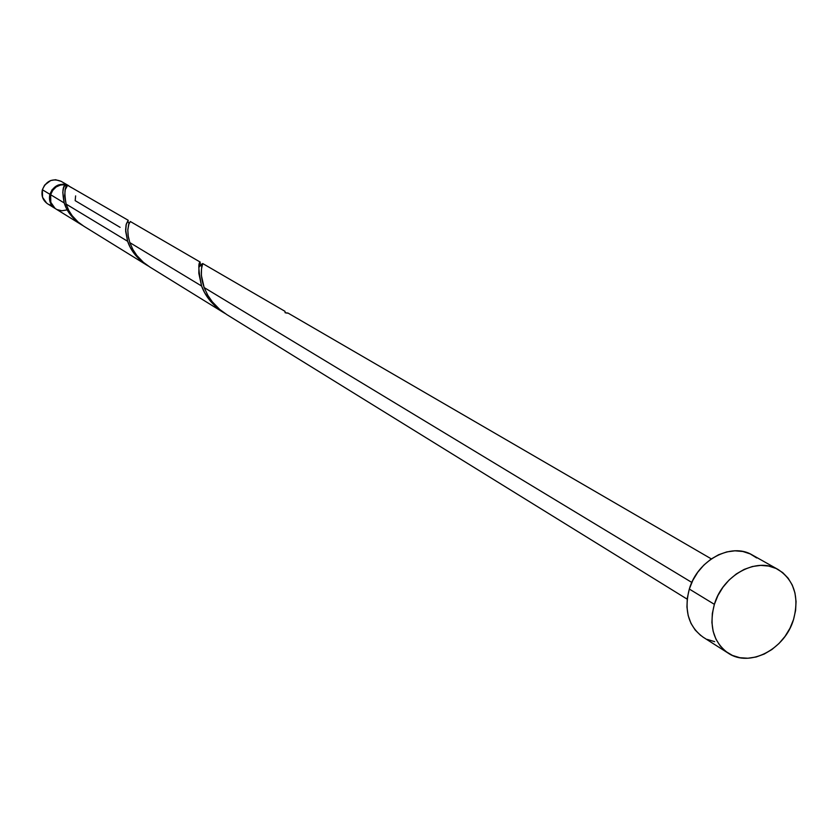 <?xml version="1.0" encoding="UTF-8"?>
<svg xmlns="http://www.w3.org/2000/svg" width="838" height="838" viewBox="0 0 838 838"><rect width="100%" height="100%" fill="white"/><g stroke="black" fill="none" stroke-linecap="round" stroke-linejoin="round"><path stroke-width="1.26" d="M49.892 194.29C53.789 185.229 60.106 182.401 68.821 185.785L63.185 184.171L58.241 184.999L52.155 189.629L49.892 194.29L42.371 189.744L49.892 194.29L50.039 201.864L52.469 206.2L55.193 208.515C50.364 205.111 48.594 200.366 49.892 194.29M68.768 185.764L61.143 181.333C52.501 177.97 46.237 180.767 42.371 189.744L44.613 185.125L50.657 180.547L55.559 179.73L61.195 181.364M66.631 186.308L65.416 185.816L66.694 186.225L65.175 184.727C58.021 184.391 53.182 187.722 50.647 194.741L64.212 202.943L62.798 192.373L63.562 187.932L65.175 184.727L60.514 184.989L56.167 186.947L52.721 190.352L50.647 194.741C49.348 200.827 51.118 205.572 55.957 208.987L81.695 224.888L76.646 221.242L71.083 215.596L66.432 208.411L64.212 202.943L50.647 194.741L50.793 202.335L55.036 208.348M714.374 604.345C722.723 574.941 757.018 556.495 778.261 569.589C794.319 580.388 799.41 597.023 793.534 619.523C784.955 649.398 749.518 667.855 728.191 653.148C713.379 642.243 708.77 625.976 714.374 604.345L689.318 589.051L714.374 604.345L717.957 595.472L722.953 587.239L729.154 579.969L736.33 573.946L744.175 569.4L752.409 566.509L760.684 565.388L768.687 566.059L776.114 568.489L782.682 572.584L788.139 578.189L792.277 585.06L794.948 592.937L796.069 601.527L795.587 610.504L793.534 619.523L789.983 628.238L785.07 636.335L778.984 643.511L771.945 649.492L764.225 654.049L756.106 657.002L747.894 658.239L739.902 657.715L732.443 655.431L725.792 651.461L720.23 645.962L715.945 639.143L713.138 631.244L711.923 622.592L712.331 613.5L714.374 604.345M778.125 569.515L752.325 555.007C731.302 542.05 697.488 560.13 689.318 589.051C683.839 610.336 688.438 626.363 703.092 637.152L728.044 653.053M711.326 558.894L287.947 313.035L285.119 312.731L284.983 311.317L202.733 263.551L201.508 268.747L201.382 275.461L204.147 287.56L691.821 582.441L204.147 287.56L207.866 295.374L212.276 301.785L219.692 309.432L226.857 314.627M287.308 313.161L285.119 312.731M202.22 264.138L202.723 263.551M128.183 220.258L67.627 185.324L65.249 189.618L64.631 195.767L66.097 204.084L127.627 241.292L125.627 229.832L126.098 224.846L128.183 220.268M128.224 220.321L128.099 220.886M200.24 262.126L200.251 262.105C197.998 262.608 198.449 270.58 201.581 286.009L198.816 273.251L198.941 267.626L200.24 262.126M200.251 262.105L130.309 221.494L128.612 224.647L127.805 230.241L128.319 236.882L129.817 242.611L201.581 286.009L129.817 242.611L132.97 249.661L136.814 255.443L143.382 262.325L149.761 266.966M75.619 195.893L75.179 200.659L120.096 227.339M83.632 226.092L147.32 265.457L141.716 261.425L135.494 255.202L130.225 247.304L127.627 241.292L66.097 204.084L68.8 210.485L72.194 215.743L78.06 221.997L83.81 226.197M149.573 266.851L223.987 312.846L217.702 308.342L210.694 301.429L204.65 292.682L201.581 286.009C205.53 296.945 213.439 306.163 225.328 313.653M57.141 209.626L61.928 210.767L66.862 209.929M71.565 187.681L67.627 185.324C64.652 186.434 64.138 192.688 66.097 204.084M714.678 641.678L707.293 639.404M700.725 635.487L695.205 630.061L690.962 623.325L688.176 615.542L686.94 607.016L687.328 598.07L689.318 589.051L692.837 580.325L697.74 572.239L703.847 565.095L710.917 559.176L718.658 554.725L726.776 551.907L734.947 550.817L742.856 551.498L750.199 553.908L756.693 557.961M51.128 205.3L48.824 204.482M46.729 203.215L42.529 197.255L42.371 189.744C41.093 195.767 42.853 200.471 47.651 203.854L55.151 208.484M204.147 287.56C196.427 265.217 208.096 258.68 199.015 267.039M129.817 242.611L128.109 235.572L127.826 229.581L128.989 223.516L130.351 221.661L128.811 224.113M65.175 184.727C62.536 187 62.211 193.065 64.212 202.943C66.956 211.909 73.105 219.42 82.669 225.474M127.072 222.458L128.235 220.342L126.255 224.134L125.669 231.372L127.627 241.292C130.906 251.149 137.841 259.434 148.452 266.138M687.191 599.17L226.637 314.491M199.863 263.53L201.633 264.567L201.665 267.657M128.13 221.861L128.989 223.495"/></g></svg>
